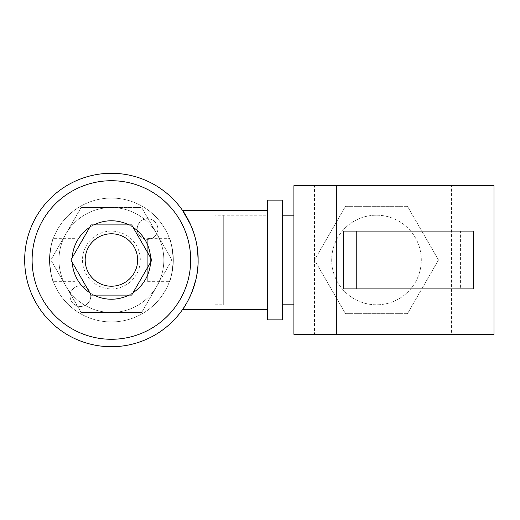 <?xml version="1.0" encoding="UTF-8"?>
<svg xmlns="http://www.w3.org/2000/svg" width="520" height="520" viewBox="0 0 520 520"><rect width="100%" height="100%" fill="white"/><g stroke="black" fill="none" stroke-linecap="round" stroke-linejoin="round"><path stroke-width="0.39" stroke-dasharray="2.6 1.95" d="M147.732 238.322L147.732 281.678L147.732 239.35L151.385 238.608L147.732 238.322L169.416 238.322C170.761 239.603 172.068 246.825 173.336 259.987C172.061 273.189 170.755 280.417 169.416 281.678C170.761 280.404 172.068 273.175 173.336 259.994C172.061 246.811 170.755 239.59 169.416 238.322M147.732 281.678L169.416 281.678M75.062 281.678L75.062 238.322L75.062 281.678L53.378 281.678C52.032 280.397 50.726 273.175 49.459 260.013C50.733 246.811 52.039 239.583 53.378 238.322C52.032 239.597 50.726 246.825 49.459 260.007C50.733 273.189 52.039 280.41 53.378 281.678M75.062 238.322L53.378 238.322M80.425 306.456A10.322 10.322 0 0 1 70.102 296.133A10.322 10.322 0 0 1 80.425 285.805A10.322 10.322 0 0 1 90.753 296.133A10.322 10.322 0 0 1 80.425 306.456A10.322 10.322 0 0 1 70.102 296.133A10.322 10.322 0 0 1 80.425 285.805A10.322 10.322 0 0 1 90.753 296.133A10.322 10.322 0 0 1 80.425 306.456M147.732 238.608L147.732 239.35A10.322 10.322 0 0 1 137.202 229.028A10.322 10.322 0 0 1 147.531 218.706A10.322 10.322 0 0 1 157.852 229.028A10.322 10.322 0 0 1 147.531 239.356A10.322 10.322 0 0 1 137.202 229.028A10.322 10.322 0 0 1 157.664 227.071A10.322 10.322 0 0 1 151.385 238.608M111.397 207.558A52.442 52.442 0 0 0 58.955 260A52.442 52.442 0 0 0 111.397 312.442A52.442 52.442 0 0 0 163.839 260A52.442 52.442 0 0 0 111.397 207.558A52.442 52.442 0 0 0 58.955 260A52.442 52.442 0 0 0 111.397 312.442A52.442 52.442 0 0 0 163.839 260A52.442 52.442 0 0 0 65.982 233.779A52.442 52.442 0 0 0 111.397 312.442A52.442 52.442 0 0 0 156.812 233.779A52.442 52.442 0 0 0 58.955 260A52.442 52.442 0 0 0 111.397 312.442A52.442 52.442 0 0 0 163.839 260A52.442 52.442 0 0 0 111.397 207.558L81.12 207.558L50.843 260L81.12 312.442L141.674 312.442L171.951 260L141.674 207.558L111.397 207.558M111.397 321.939A61.939 61.939 0 0 0 173.336 260A61.939 61.939 0 0 0 111.397 198.061A61.939 61.939 0 0 0 49.459 260A61.939 61.939 0 0 0 111.397 321.939A61.939 61.939 0 0 0 173.336 260A61.939 61.939 0 0 0 111.397 198.061A61.939 61.939 0 0 0 49.459 260A61.939 61.939 0 0 0 111.397 321.939M111.397 233.779A26.221 26.221 0 0 1 137.618 260A26.221 26.221 0 0 1 111.397 286.221A26.221 26.221 0 0 1 85.176 260A26.221 26.221 0 0 1 111.397 233.779M128.915 224.9A39.227 39.227 0 0 1 133.035 227.279M150.553 257.621A39.227 39.227 0 0 1 150.553 262.379M133.035 292.721A39.227 39.227 0 0 1 128.915 295.1M111.397 288.906A28.905 28.905 0 0 0 140.303 260A28.905 28.905 0 0 0 111.397 231.094A28.905 28.905 0 0 0 82.492 260A28.905 28.905 0 0 0 111.397 288.906M111.397 299.228A39.227 39.227 0 0 0 150.625 260A39.227 39.227 0 0 0 111.397 220.772A39.227 39.227 0 0 0 72.169 260A39.227 39.227 0 0 0 111.397 299.228M215.04 215.196L215.04 304.805L215.04 215.196L267.481 215.196L267.481 304.805L267.481 215.196L267.481 304.805L267.481 215.196L223.711 215.196L223.711 304.805L223.711 215.196M215.04 304.805L223.711 304.805M267.481 210.451L267.481 309.55L267.481 210.451M182.559 309.55L189.501 297.681M190.495 295.529L192.218 291.428M195.884 279.533L196.865 274.644M197.542 269.919L198.114 260.013M197.561 250.257L196.859 245.297M195.969 240.838L193.466 231.998M190.97 225.544L190.613 224.725M111.397 346.716A86.716 86.716 0 0 0 198.114 260A86.716 86.716 0 0 0 111.397 173.284A86.716 86.716 0 0 0 24.68 260A86.716 86.716 0 0 0 111.397 346.716M141.674 312.442L171.951 260L141.674 207.558L81.12 207.558L50.843 260L81.12 312.442L141.674 312.442M93.88 295.1A39.227 39.227 0 0 1 89.759 292.721A39.227 39.227 0 0 0 93.88 295.1M72.241 262.379A39.227 39.227 0 0 1 72.241 257.621A39.227 39.227 0 0 0 72.241 262.379M89.759 227.279A39.227 39.227 0 0 1 93.88 224.9A39.227 39.227 0 0 0 89.759 227.279M131.664 295.1L151.924 260L131.664 224.9L91.13 224.9L70.87 260L91.13 295.1L131.664 295.1M376.493 215.196A44.805 44.805 0 0 1 421.298 260A44.805 44.805 0 0 1 376.493 304.805A44.805 44.805 0 0 1 331.695 260A44.805 44.805 0 0 1 376.493 215.196A44.805 44.805 0 0 1 421.298 260A44.805 44.805 0 0 1 376.493 304.805A44.805 44.805 0 0 1 331.695 260A44.805 44.805 0 0 1 376.493 215.196M282.347 304.805L282.347 215.196L282.347 304.805M293.911 304.805L293.911 215.196L293.911 304.805M343.629 288.906L460.421 288.906L460.421 231.094L343.629 231.094M293.911 185.672L293.911 334.328L314.509 334.328L314.509 260L345.501 313.683L407.491 313.683L438.484 260L407.491 206.317L345.501 206.317L314.509 260L345.501 313.683L407.491 313.683L438.484 260L407.491 206.317L345.501 206.317L314.509 260L314.509 185.672L293.911 185.672M494 185.672L451.581 185.672L451.581 334.328L314.509 334.328M451.581 185.672L314.509 185.672M494 334.328L451.581 334.328M473.564 231.094L460.421 231.094M473.564 288.906L460.421 288.906M282.347 200.129L282.347 319.872M267.481 200.129L267.481 319.872"/><path stroke-width="0.78" d="M111.397 286.221A26.221 26.221 0 0 0 137.618 260A26.221 26.221 0 0 0 111.397 233.779A26.221 26.221 0 0 0 85.176 260A26.221 26.221 0 0 0 111.397 286.221M111.397 220.772A39.227 39.227 0 0 0 93.88 224.9A39.227 39.227 0 0 1 128.915 224.9M133.035 227.279A39.227 39.227 0 0 1 150.553 257.621M150.553 262.379A39.227 39.227 0 0 1 133.035 292.721M128.915 295.1A39.227 39.227 0 0 1 93.88 295.1A39.227 39.227 0 0 0 111.397 299.228M267.481 210.451L182.559 210.451C182.741 210.301 198.75 232.811 198.114 259.942C198.764 287.261 182.722 309.706 182.559 309.55L267.481 309.55M111.397 173.284A86.716 86.716 0 0 1 198.114 260A86.716 86.716 0 0 1 111.397 346.716A86.716 86.716 0 0 1 24.68 260A86.716 86.716 0 0 1 111.397 173.284A86.716 86.716 0 0 0 24.68 260A86.716 86.716 0 0 0 111.397 346.716M189.501 297.681L190.495 295.529M192.218 291.428L195.884 279.533M196.865 274.644L197.542 269.919M198.114 260.013L197.561 250.257M196.859 245.297L195.969 240.838M193.466 231.998L190.97 225.544M190.613 224.725L182.559 210.451M89.759 292.721A39.227 39.227 0 0 1 72.241 262.379A39.227 39.227 0 0 0 89.759 292.721M72.241 257.621A39.227 39.227 0 0 1 89.759 227.279A39.227 39.227 0 0 0 72.241 257.621M131.664 295.1L151.924 260L131.664 224.9L91.13 224.9L70.87 260L91.13 295.1L131.664 295.1M282.347 319.872L282.347 200.129L267.481 200.129L267.481 319.872L282.347 319.872M282.347 304.805L293.911 304.805M282.347 215.196L293.911 215.196M336.329 185.672L336.329 334.328L494 334.328L494 185.672L293.911 185.672L293.911 334.328L336.329 334.328M343.629 231.094L343.629 288.906L473.564 288.906L473.564 231.094L343.629 231.094M356.766 231.094L356.766 288.906M111.397 339.281A79.281 79.281 0 0 0 190.678 260A79.281 79.281 0 0 0 111.397 180.719A79.281 79.281 0 0 0 32.117 260A79.281 79.281 0 0 0 111.397 339.281"/></g></svg>
